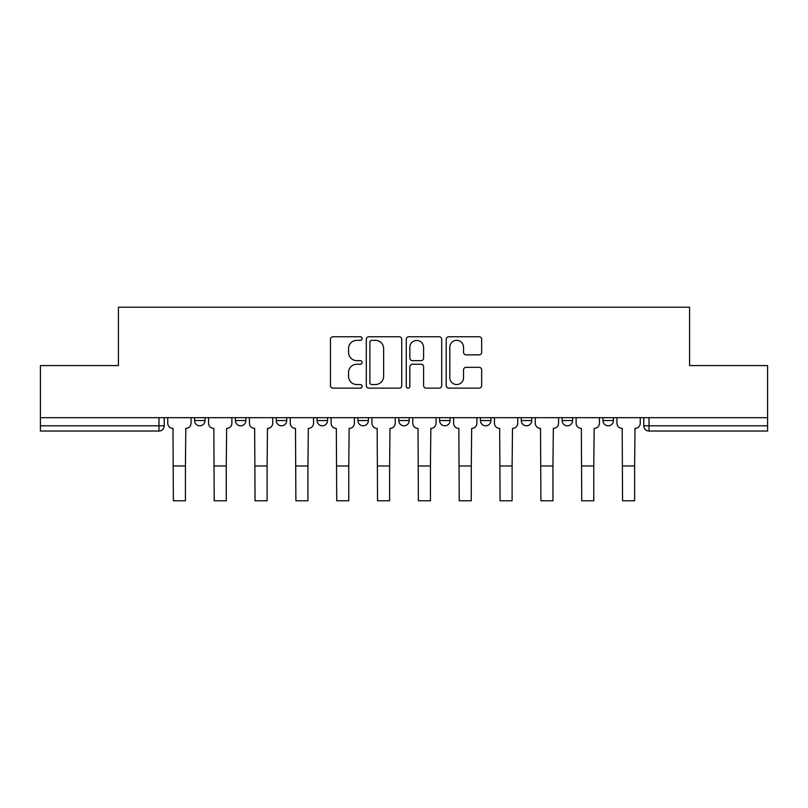 <?xml version="1.0" encoding="UTF-8"?>
<svg xmlns="http://www.w3.org/2000/svg" width="808" height="808" viewBox="0 0 808 808"><rect width="100%" height="100%" fill="white"/><g stroke="black" fill="none" stroke-linecap="round" stroke-linejoin="round"><path stroke-width="1.21" d="M362.115 338.552A1.798 1.798 0 0 0 360.317 336.754L333.017 336.754A2.565 2.565 0 0 0 330.452 339.32L330.452 385.567A2.565 2.565 0 0 0 333.017 388.143L360.317 388.143A1.798 1.798 0 0 0 362.115 386.335A1.798 1.798 0 0 0 360.317 384.537L356.783 384.537A8.221 8.221 0 0 1 348.561 376.316L348.561 372.468A8.221 8.221 0 0 1 356.783 364.246L360.317 364.246A1.798 1.798 0 0 0 362.115 362.449A1.798 1.798 0 0 0 360.317 360.641L356.783 360.641A8.221 8.221 0 0 1 348.561 352.419L348.561 348.571A8.221 8.221 0 0 1 356.783 340.35L360.317 340.35A1.798 1.798 0 0 0 362.115 338.552M562.105 417.675L562.105 420.554L572.579 420.554A5.232 5.232 0 0 1 567.347 425.796A5.232 5.232 0 0 1 562.105 420.554L562.105 417.675M521.271 417.675L521.271 420.554L531.745 420.554A5.232 5.232 0 0 1 526.513 425.796A5.232 5.232 0 0 1 521.271 420.554L521.271 417.675M480.437 417.675L480.437 420.554L490.911 420.554A5.232 5.232 0 0 1 485.669 425.796A5.232 5.232 0 0 1 480.437 420.554L480.437 417.675M439.603 417.675L439.603 420.554L450.076 420.554A5.232 5.232 0 0 1 444.834 425.796A5.232 5.232 0 0 1 439.603 420.554L439.603 417.675M398.768 417.675L398.768 420.554L409.232 420.554A5.232 5.232 0 0 1 404 425.796A5.232 5.232 0 0 1 398.768 420.554L398.768 417.675M357.924 420.554L357.924 417.675L357.924 420.554A5.232 5.232 0 0 0 363.166 425.796A5.232 5.232 0 0 1 357.924 420.554L368.397 420.554A5.232 5.232 0 0 1 363.166 425.796A5.232 5.232 0 0 0 368.397 420.554A5.232 5.232 0 0 1 363.166 425.796M317.089 420.554L317.089 417.675L317.089 420.554A5.232 5.232 0 0 0 322.331 425.796A5.232 5.232 0 0 1 317.089 420.554L327.563 420.554A5.232 5.232 0 0 1 322.331 425.796M276.255 420.554L276.255 417.675L276.255 420.554A5.232 5.232 0 0 0 281.487 425.796A5.232 5.232 0 0 1 276.255 420.554L286.729 420.554A5.232 5.232 0 0 1 281.487 425.796M479.094 354.864A2.565 2.565 0 0 0 481.659 352.298L481.659 339.32A2.565 2.565 0 0 0 479.094 336.754L448.773 336.754A2.565 2.565 0 0 0 446.208 339.32L446.208 385.567A2.565 2.565 0 0 0 448.773 388.143L479.094 388.143A2.565 2.565 0 0 0 481.659 385.567L481.659 369.892A2.565 2.565 0 0 0 479.094 367.327L466.115 367.327A2.565 2.565 0 0 0 463.55 369.892L463.55 377.669A6.878 6.878 0 0 1 456.671 384.537A6.878 6.878 0 0 1 449.804 377.669L449.804 347.218A6.878 6.878 0 0 1 456.671 340.35A6.878 6.878 0 0 1 463.55 347.218L463.55 352.298A2.565 2.565 0 0 0 466.115 354.864L479.094 354.864M40.4 417.675L40.4 365.59L118.412 365.59L118.412 307.212L689.588 307.212L689.588 365.59L767.6 365.59L767.6 417.675L40.4 417.675L40.4 425.796L164.216 425.796L164.216 417.675M401.748 339.32A2.565 2.565 0 0 0 399.182 336.754L368.862 336.754A2.565 2.565 0 0 0 366.297 339.32L366.297 385.567A2.565 2.565 0 0 0 368.862 388.143L399.182 388.143A2.565 2.565 0 0 0 401.748 385.567L401.748 339.32M408.818 336.754L439.138 336.754A2.565 2.565 0 0 1 441.703 339.32L441.703 385.567A2.565 2.565 0 0 1 439.138 388.143L426.159 388.143A2.565 2.565 0 0 1 423.594 385.567L423.594 366.812A2.565 2.565 0 0 0 421.019 364.246L412.413 364.246A2.565 2.565 0 0 0 409.848 366.812L409.848 386.335A1.798 1.798 0 0 1 408.05 388.143A1.798 1.798 0 0 1 406.252 386.335L406.252 339.32A2.565 2.565 0 0 1 408.818 336.754M643.784 417.675L643.784 425.796L767.6 425.796L767.6 431.028L649.016 431.028A5.232 5.232 0 0 1 643.784 425.796A5.232 5.232 0 0 0 649.016 431.028L649.016 417.675M767.6 417.675L767.6 425.796M158.984 417.675L158.984 431.028A5.232 5.232 0 0 0 164.216 425.796A5.232 5.232 0 0 1 158.984 431.028L40.4 431.028L40.4 425.796M613.413 417.675L613.413 420.554A5.232 5.232 0 0 1 608.182 425.796A5.232 5.232 0 0 1 602.95 420.554L613.413 420.554M602.95 417.675L602.95 420.554M572.579 417.675L572.579 420.554M531.745 417.675L531.745 420.554M490.911 417.675L490.911 420.554L490.911 417.675M450.076 417.675L450.076 420.554A5.232 5.232 0 0 1 444.834 425.796A5.232 5.232 0 0 0 450.076 420.554M409.232 417.675L409.232 420.554A5.232 5.232 0 0 1 404 425.796A5.232 5.232 0 0 0 409.232 420.554L409.232 417.675M368.397 417.675L368.397 420.554M327.563 417.675L327.563 420.554L327.563 417.675M286.729 417.675L286.729 420.554L286.729 417.675M235.421 417.675L235.421 420.554L245.895 420.554L245.895 417.675L245.895 420.554A5.232 5.232 0 0 1 240.653 425.796A5.232 5.232 0 0 1 235.421 420.554A5.232 5.232 0 0 0 240.653 425.796A5.232 5.232 0 0 0 245.895 420.554A5.232 5.232 0 0 1 240.653 425.796M194.587 417.675L194.587 420.554L205.05 420.554L205.05 417.675L205.05 420.554A5.232 5.232 0 0 1 199.818 425.796A5.232 5.232 0 0 1 194.587 420.554A5.232 5.232 0 0 0 199.818 425.796A5.232 5.232 0 0 0 205.05 420.554A5.232 5.232 0 0 1 199.818 425.796M371.69 340.35A1.798 1.798 0 0 0 369.892 342.148L369.892 382.739A1.798 1.798 0 0 0 371.69 384.537L375.417 384.537A8.221 8.221 0 0 0 383.638 376.316L383.638 348.571A8.221 8.221 0 0 0 375.417 340.35L371.69 340.35M423.594 347.349A6.878 6.878 0 0 0 416.716 340.471A6.878 6.878 0 0 0 409.848 347.349L409.848 358.075A2.565 2.565 0 0 0 412.413 360.641L421.019 360.641A2.565 2.565 0 0 0 423.594 358.075L423.594 347.349M167.751 417.675L167.751 423.17A5.232 5.232 0 0 0 172.983 428.412L173.377 500.788L185.426 500.788L185.426 465.974L173.377 465.974M191.052 417.675L191.052 423.17A5.232 5.232 0 0 1 185.81 428.412L185.426 465.974M208.585 417.675L208.585 423.17A5.232 5.232 0 0 0 213.827 428.412L214.221 500.788L226.26 500.788L226.26 465.974L214.221 465.974M231.886 417.675L231.886 423.17A5.232 5.232 0 0 1 226.654 428.412L226.26 465.974M249.419 417.675L249.419 423.17A5.232 5.232 0 0 0 254.661 428.412L255.055 500.788L267.094 500.788L267.094 465.974L255.055 465.974M272.72 417.675L272.72 423.17A5.232 5.232 0 0 1 267.488 428.412L267.094 465.974M290.264 417.675L290.264 423.17A5.232 5.232 0 0 0 295.496 428.412L295.89 500.788L307.929 500.788L307.929 465.974L295.89 465.974M313.555 417.675L313.555 423.17A5.232 5.232 0 0 1 308.323 428.412L307.929 465.974M331.098 417.675L331.098 423.17A5.232 5.232 0 0 0 336.33 428.412L336.724 500.788L348.763 500.788L348.763 465.974L336.724 465.974M354.399 417.675L354.399 423.17A5.232 5.232 0 0 1 349.157 428.412L348.763 465.974M371.933 417.675L371.933 423.17A5.232 5.232 0 0 0 377.164 428.412L377.558 500.788L389.608 500.788L389.608 465.974L377.558 465.974M395.233 417.675L395.233 423.17A5.232 5.232 0 0 1 389.991 428.412L389.608 465.974M412.767 417.675L412.767 423.17A5.232 5.232 0 0 0 418.009 428.412L418.392 500.788L430.442 500.788L430.442 465.974L418.392 465.974M436.067 417.675L436.067 423.17A5.232 5.232 0 0 1 430.836 428.412L430.442 465.974M453.601 417.675L453.601 423.17A5.232 5.232 0 0 0 458.843 428.412L459.237 500.788L471.276 500.788L471.276 465.974L459.237 465.974M476.902 417.675L476.902 423.17A5.232 5.232 0 0 1 471.67 428.412L471.276 465.974M494.446 417.675L494.446 423.17A5.232 5.232 0 0 0 499.677 428.412L500.071 500.788L512.11 500.788L512.11 465.974L500.071 465.974M517.736 417.675L517.736 423.17A5.232 5.232 0 0 1 512.504 428.412L512.11 465.974M535.28 417.675L535.28 423.17A5.232 5.232 0 0 0 540.512 428.412L540.905 500.788L552.945 500.788L552.945 465.974L540.905 465.974M558.58 417.675L558.58 423.17A5.232 5.232 0 0 1 553.339 428.412L552.945 465.974M576.114 417.675L576.114 423.17A5.232 5.232 0 0 0 581.346 428.412L581.74 500.788L593.779 500.788L593.779 465.974L581.74 465.974M599.415 417.675L599.415 423.17A5.232 5.232 0 0 1 594.173 428.412L593.779 465.974M616.948 417.675L616.948 423.17A5.232 5.232 0 0 0 622.19 428.412L622.574 500.788L634.623 500.788L634.623 465.974L622.574 465.974M640.249 417.675L640.249 423.17A5.232 5.232 0 0 1 635.017 428.412L634.623 465.974"/></g></svg>
